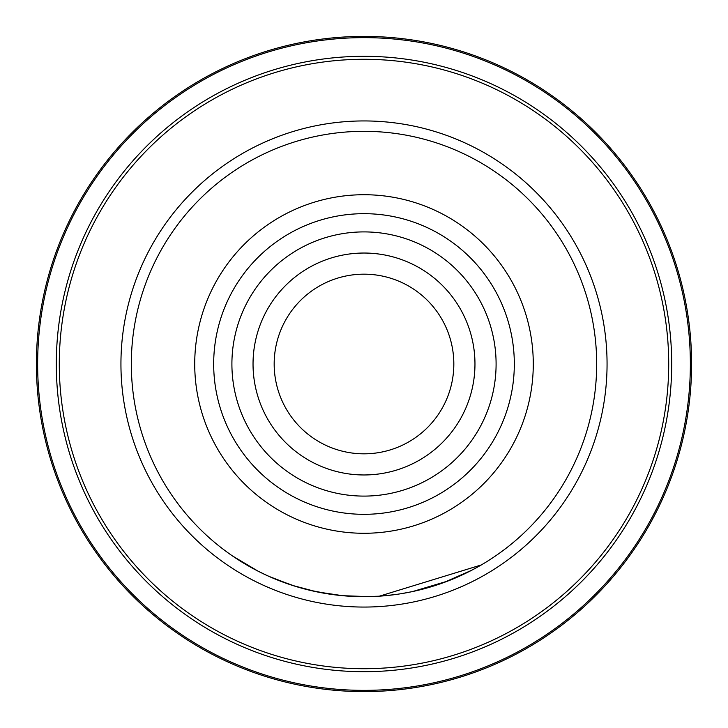 <?xml version="1.0" encoding="UTF-8"?>
<svg xmlns="http://www.w3.org/2000/svg" width="728" height="728" viewBox="0 0 728 728"><rect width="100%" height="100%" fill="white"/><g stroke="black" fill="none" stroke-linecap="round" stroke-linejoin="round"><path stroke-width="1.09" d="M253.035 364A110.965 110.965 0 0 0 364 474.965A110.965 110.965 0 0 0 474.965 364A110.965 110.965 0 0 0 364 253.035A110.965 110.965 0 0 0 253.035 364M453.826 364A89.826 89.826 0 0 1 364 453.826A89.826 89.826 0 0 1 274.174 364A89.826 89.826 0 0 1 364 274.174A89.826 89.826 0 0 1 453.826 364M514.323 364A150.323 150.323 0 0 0 364 213.677A150.323 150.323 0 0 0 213.677 364A150.323 150.323 0 0 0 364 514.323A150.323 150.323 0 0 0 514.323 364M131.322 364A232.678 232.678 0 0 1 364 131.322A232.678 232.678 0 0 1 596.678 364A232.678 232.678 0 0 1 364 596.678A232.678 232.678 0 0 1 131.322 364A232.678 232.678 0 0 1 364 131.322A232.678 232.678 0 0 1 596.678 364M36.4 364A327.6 327.6 0 0 1 364 36.4A327.6 327.6 0 0 1 691.6 364A327.6 327.6 0 0 1 364 691.6A327.6 327.6 0 0 1 36.4 364A327.6 327.6 0 0 0 364 691.6A327.6 327.6 0 0 0 691.6 364M394.949 594.612A232.678 232.678 0 0 1 368.778 596.632L342.542 595.686L316.58 591.8L292.401 585.394L268.96 576.385M295.796 586.459L274.975 578.978M272.363 577.877L271.044 577.304M270.57 577.104L269.988 576.84M268.905 576.358L267.877 575.894M267.722 575.83L266.921 575.466M267.131 575.557L257.867 571.061M255.009 569.578L258.458 571.371M258.74 571.507L263.472 573.846M264.391 574.283L270.67 577.14M271.189 577.368L278.069 580.234M309.063 590.099L330.348 594.23M383.956 595.822L396.851 594.348M401.283 593.675L411.848 591.709M412.685 591.527L447.947 581.008M453.508 578.778L456.957 577.313M452.561 579.17L443.589 582.646M361.971 596.669L378.387 596.232M379.397 596.168L481.335 564.937L471.726 570.251L443.252 582.764M321.339 592.738L320.584 592.592M278.396 580.362L268.241 576.066M264.846 574.492L258.04 571.152L232.551 555.992L253.089 568.55M231.904 364A132.096 132.096 0 0 0 364 496.096A132.096 132.096 0 0 0 496.096 364A132.096 132.096 0 0 0 364 231.904A132.096 132.096 0 0 0 231.904 364M533.278 364A169.278 169.278 0 0 0 364 194.722A169.278 169.278 0 0 0 194.722 364A169.278 169.278 0 0 0 364 533.278A169.278 169.278 0 0 0 533.278 364M607.061 364A243.061 243.061 0 0 1 364 607.061A243.061 243.061 0 0 1 120.939 364A243.061 243.061 0 0 1 364 120.939A243.061 243.061 0 0 1 607.061 364M690.362 364A326.362 326.362 0 0 0 364 37.638A326.362 326.362 0 0 0 37.638 364A326.362 326.362 0 0 0 364 690.362A326.362 326.362 0 0 0 690.362 364M56.302 364A307.698 307.698 0 0 1 364 56.302A307.698 307.698 0 0 1 671.698 364A307.698 307.698 0 0 1 364 671.698A307.698 307.698 0 0 1 56.302 364M668.714 364A304.714 304.714 0 0 0 364 59.287A304.714 304.714 0 0 0 59.287 364A304.714 304.714 0 0 0 364 668.714A304.714 304.714 0 0 0 668.714 364"/></g></svg>
